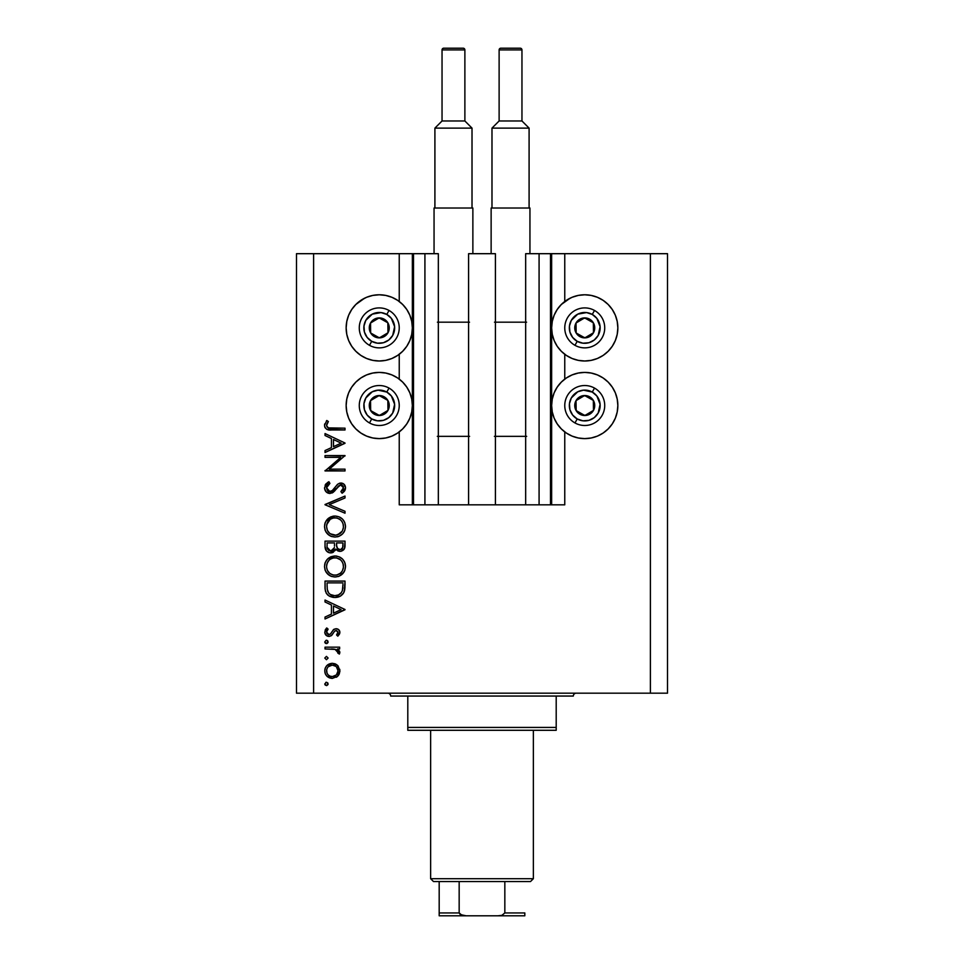 <?xml version="1.0" encoding="UTF-8"?>
<svg xmlns="http://www.w3.org/2000/svg" width="964" height="964" viewBox="0 0 964 964"><rect width="100%" height="100%" fill="white"/><g stroke="black" fill="none" stroke-linecap="round" stroke-linejoin="round"><path stroke-width="1.45" d="M550.492 253.689L564.759 253.689L564.759 301.491L564.759 253.689L667.51 253.689L650.387 253.689L650.387 693.188L667.51 693.188L667.51 253.689L667.51 693.188L313.613 693.188L313.613 253.689L438.331 253.689L438.331 504.835L424.919 504.835L438.331 504.835L438.331 253.689L424.919 253.689L424.919 504.835L424.919 253.689L413.508 253.689L413.508 504.835L424.919 504.835L412.363 504.835L412.363 253.689L413.508 253.689L413.508 504.835L399.241 504.835L399.241 431.908L399.241 504.835L412.363 504.835L412.363 253.689L399.241 253.689L399.241 301.491L399.241 253.689L313.613 253.689L313.613 693.188L650.387 693.188L650.387 253.689L551.637 253.689L551.637 504.835L550.492 504.835L550.492 253.689L525.669 253.689L525.669 504.835L525.669 253.689L539.081 253.689L539.081 504.835L539.081 253.689L550.492 253.689L550.492 504.835L539.081 504.835L550.492 504.835M399.241 379.117L399.241 354.282L399.241 379.117M438.331 504.835L468.588 504.835L468.588 253.689L495.412 253.689L495.412 504.835L468.588 504.835L468.588 253.689L495.412 253.689L495.412 504.835L539.081 504.835L438.331 504.835M550.577 253.689L551.637 253.689L551.637 504.835L564.759 504.835L564.759 431.908L564.759 504.835L550.577 504.835M564.759 379.117L564.759 354.282L564.759 379.117M566.35 300.358L572.074 297.298L578.279 295.418L584.738 294.779A33.101 33.101 0 0 1 617.852 327.893A33.101 33.101 0 0 1 584.738 360.994A33.101 33.101 0 0 1 551.637 327.893A33.101 33.101 0 0 1 584.738 294.779L591.197 295.418L597.415 297.298L603.139 300.358L608.151 304.479L612.273 309.492L615.333 315.216L617.213 321.434L617.852 327.893L617.213 334.351L615.333 340.557L612.273 346.281L608.151 351.294L603.139 355.415L597.415 358.475L591.197 360.355L584.738 360.994L578.279 360.355L572.074 358.475L566.35 355.415L561.337 351.294L557.216 346.281L554.155 340.557L552.276 334.351L551.637 327.893L552.276 321.434L554.155 315.216L557.216 309.492L561.337 304.479L570.098 298.201M584.738 438.62A33.101 33.101 0 0 1 551.637 405.519A33.101 33.101 0 0 1 584.738 372.405L591.197 373.044L597.415 374.924L603.139 377.984L608.151 382.106L612.273 387.118L615.333 392.842L617.213 399.06L617.852 405.519L617.213 411.977L615.333 418.183L612.273 423.907L608.151 428.92L603.139 433.041L597.415 436.102L591.197 437.981L584.738 438.62L578.279 437.981L572.074 436.102L566.35 433.041L561.337 428.92L557.216 423.907L554.155 418.183L552.276 411.977L551.637 405.519L552.276 399.06L554.155 392.842L557.216 387.118L561.337 382.106L566.35 377.984L572.074 374.924L578.279 373.044L584.738 372.405A33.101 33.101 0 0 1 617.852 405.519A33.101 33.101 0 0 1 584.738 438.62L580.424 438.343M360.861 300.358L366.585 297.298L372.803 295.418L379.262 294.779A33.101 33.101 0 0 1 412.363 327.893A33.101 33.101 0 0 1 379.262 360.994A33.101 33.101 0 0 1 346.148 327.893A33.101 33.101 0 0 1 379.262 294.779L385.721 295.418L391.926 297.298L397.65 300.358L402.663 304.479L406.784 309.492L409.845 315.216L411.724 321.434L412.363 327.893L411.724 334.351L409.845 340.557L406.784 346.281L402.663 351.294L397.65 355.415L391.926 358.475L385.721 360.355L379.262 360.994L372.803 360.355L366.585 358.475L360.861 355.415L355.849 351.294L351.727 346.281L348.667 340.557L346.787 334.351L346.148 327.893L346.787 321.434L348.667 315.216L351.727 309.492L355.849 304.479L364.609 298.201M379.262 438.62A33.101 33.101 0 0 1 346.148 405.519A33.101 33.101 0 0 1 379.262 372.405L385.721 373.044L391.926 374.924L397.65 377.984L402.663 382.106L406.784 387.118L409.845 392.842L411.724 399.06L412.363 405.519L411.724 411.977L409.845 418.183L406.784 423.907L402.663 428.92L397.65 433.041L391.926 436.102L385.721 437.981L379.262 438.62L372.803 437.981L366.585 436.102L360.861 433.041L355.849 428.92L351.727 423.907L348.667 418.183L346.787 411.977L346.148 405.519L346.787 399.06L348.667 392.842L351.727 387.118L355.849 382.106L360.861 377.984L366.585 374.924L372.803 373.044L379.262 372.405A33.101 33.101 0 0 1 412.363 405.519A33.101 33.101 0 0 1 379.262 438.62L374.936 438.343M325.037 457.37L340.726 457.37L325.037 457.37L325.037 455.586L345.016 455.586L329.29 469.155L345.016 469.155L345.016 470.95L325.037 470.95L340.726 457.37L325.037 470.95L345.016 470.95L345.016 469.155L329.29 469.155L345.016 455.586L325.037 455.586L325.037 457.37L325.037 455.586L345.016 455.96M329.929 493.484L326.061 491.748L324.543 488.326L325.784 484.109L328.893 481.711L329.905 483.398L327.627 485.157L326.567 487.784L327.459 490.459L329.098 491.568L331.917 490.977L337.424 484.458L339.641 483.157L343.521 483.82L345.498 487.435L344.955 490.29L342.136 493.231L340.907 491.616L343.28 488.905L343.329 486.639L341.991 485.013L340.208 484.88L333.279 492.255L329.929 493.484L340.943 484.784L343.473 487.712L340.907 491.616L342.136 493.231L345.522 487.904C345.329 484.94 343.787 483.301 340.858 482.988L337.822 484.109L331.917 490.977L329.953 491.7L326.567 487.784L329.905 483.398L328.893 481.711L324.519 487.784C324.772 491.182 326.579 493.086 329.929 493.484L329.929 493.484M345.016 511.294L345.016 513.21L325.037 504.762L345.016 496.05L345.016 497.966L329.266 504.63L345.016 511.294L345.016 513.21L325.037 504.762L345.016 513.21L345.016 511.294L329.266 504.63L345.016 497.966L345.016 496.05L325.037 504.497L345.016 496.05L345.016 497.966M324.519 526.561L325.254 522.524L327.531 519.114L330.905 516.8L334.93 516.029L338.967 516.788L342.413 519.006L344.714 522.38L345.522 526.404L344.799 530.477L342.521 533.948L339.099 536.273L335.026 537.032L330.989 536.273L327.579 533.996L325.278 530.598L324.519 526.561C325.109 532.971 328.616 536.466 335.026 537.032C341.509 536.442 345.004 532.899 345.522 526.404C344.871 520.03 341.34 516.571 334.93 516.029C328.543 516.644 325.073 520.15 324.519 526.561M324.519 566.519L325.254 562.482L327.531 559.072L330.905 556.758L334.93 555.987L338.967 556.746L342.413 558.963L344.714 562.337L345.522 566.362L344.799 570.435L342.521 573.893L339.099 576.219L335.026 576.99L330.989 576.231L327.579 573.954L325.278 570.555L324.519 566.519C325.109 572.929 328.616 576.412 335.026 576.99C341.509 576.4 345.004 572.857 345.522 566.362C344.871 559.988 341.34 556.529 334.93 555.987C328.543 556.602 325.073 560.108 324.519 566.519M325.037 601.994L325.037 600.042L345.016 609.513L325.037 618.984L325.037 617.044L331.435 614.092L331.435 605.031L325.037 601.994L325.037 600.042L325.037 601.994L331.435 605.031L331.435 614.092L325.037 617.044L325.037 618.984L345.016 609.766L325.037 618.984L325.037 617.044M324.772 683.922L326.447 682.247L327.832 682.994L327.989 684.561L326.772 685.549L325.266 685.091L324.772 683.922L326.447 685.585L328.109 683.922L326.447 682.247L324.772 683.922L326.447 685.585L328.109 683.922M394.866 298.695L397.65 300.358M332.291 663.304L335.074 663.798L338.027 665.847L339.882 670.86L339.292 673.896L337.484 676.415L332.291 678.415L326.941 676.21L325.29 673.764L324.772 670.86L325.29 667.956L326.941 665.497L332.291 663.304C327.664 663.726 325.157 666.245 324.772 670.86C325.169 675.475 327.664 677.981 332.291 678.415L337.484 676.415L339.882 670.86L337.472 665.305L332.291 663.304M324.772 658.051L326.447 656.388L328.109 658.051L326.447 659.713L324.772 658.051L326.447 659.713L328.109 658.051L326.447 656.388L324.772 658.051M325.037 648.953L325.037 647.157L325.037 648.953L325.037 647.157L339.629 647.157L339.629 648.953L337.484 648.953L339.702 651.411L339.388 654.074L337.834 653.098L337.436 650.628L335.496 649.435L325.037 648.953L334.954 649.278L339.388 654.074L339.882 652.52L337.484 648.953L339.629 648.953L339.629 647.157L325.037 647.157L339.629 647.157L339.629 648.953M324.772 641.916L326.121 640.277L327.832 640.988L327.989 642.554L327.085 643.458L325.519 643.301L324.772 641.916L326.447 643.578L328.109 641.916L326.447 640.253L328.109 641.916L326.121 643.542M336.062 628.721L338.28 629.347L339.822 631.673L339.714 633.493L337.81 636.156L336.557 634.939L338.063 632.035L336.508 630.552L334.677 631.119L331.881 635.168L329.592 636.361L326.627 635.698L324.844 632.962L325.29 629.817L326.748 627.95L328.109 629.143L326.688 631.203L326.724 632.986L328.676 634.601L330.556 633.89L333.484 629.637L336.062 628.721L333.809 629.396L330.315 634.119L328.917 634.613L326.567 632.035L328.109 629.143L326.748 627.95L324.772 632.131C324.976 634.746 326.386 636.168 328.989 636.409L331.255 635.722L334.809 631.01L336.135 630.516L338.099 632.408L336.557 634.939L337.81 636.156L339.882 632.408C339.677 630.095 338.4 628.865 336.062 628.721L335.761 628.733M325.037 587.269C325.097 593.704 328.338 597.102 334.773 597.475L329.025 595.945L326.218 593.113L325.133 589.281L325.037 581.087L345.016 581.087L344.883 588.317L343.666 592.824L340.545 596.017L334.773 597.475C339.292 597.511 342.461 595.511 344.293 591.462L345.016 581.087L325.037 581.087L325.037 587.269L325.037 581.087L345.016 581.087L345.016 585.124M325.049 547.13L325.037 541.129L325.037 546.528L325.037 541.129L345.016 541.129L344.534 548.408L341.196 551.251L338.195 551.059L335.809 549.058L333.195 552.336L329.519 552.794L326.495 550.974L325.037 546.528C325.121 550.323 327.013 552.456 330.7 552.914L335.809 549.058L340.063 551.372C343.582 550.854 345.233 548.733 345.016 545.022L345.016 541.129L325.037 541.129L345.016 541.129L345.016 545.022M325.037 435.511L325.037 433.559L345.016 443.03L325.037 452.514L325.037 450.562L331.435 447.609L331.435 438.548L325.037 435.511L325.037 433.559L325.037 435.511L331.435 438.548L331.435 447.609L325.037 450.562L325.037 452.514L345.016 443.283L325.037 452.514L325.037 450.562M327.423 423.015L326.603 425.823L328.423 427.896L345.016 428.173L345.016 429.968L326.76 429.317L325.061 427.642L324.519 425.317L326.82 420.497L328.363 421.545L326.567 425.413L328.363 421.545L326.82 420.497L324.519 425.317C325.181 428.968 327.519 430.522 331.52 429.968L345.016 429.968L345.016 428.173L331.724 428.173C329.013 428.655 327.302 427.727 326.567 425.413L327.073 426.932M296.49 693.188L296.49 253.689L296.49 693.188L313.613 693.188L296.49 693.188M313.613 253.689L296.49 253.689L313.613 253.689M351.727 423.907L348.667 418.183M346.787 411.977L346.148 405.519L346.787 399.06M346.787 334.351L346.148 327.893L346.787 321.434M617.213 399.06L617.852 405.519L617.213 411.977M615.333 418.183L612.273 423.907M597.415 297.298L603.139 300.358M615.333 315.216L617.213 321.434L617.852 327.893L617.213 334.351M325.266 685.091L324.82 684.283M325.796 682.379L326.447 682.247M339.738 669.269L339.858 670.076M339.858 671.643L339.882 670.86M339.292 673.92L338.412 675.403M338.027 675.86L338.521 675.258M336.352 677.27L337.484 676.415M329.543 677.909L326.953 676.222M325.579 674.39L325.302 673.776M325.049 673.017L324.904 672.354M324.892 669.402L325.278 667.992M326.929 665.509L328.097 664.558M335.111 663.81L336.785 664.738M327.495 667.642L326.663 669.727L326.989 673.089M335.954 666.389L332.279 665.088L328.206 666.763M336.424 674.884L338.099 670.86C337.737 674.366 335.797 676.294 332.279 676.62L336.352 674.957M334.496 676.198L335.954 675.318M331.17 676.511L332.279 676.62C328.76 676.294 326.856 674.366 326.567 670.86C326.868 667.341 328.772 665.413 332.279 665.088C335.809 665.413 337.749 667.341 338.099 670.86L336.376 666.775M326.977 673.065L328.001 674.728M327.495 674.065L328.206 674.957M328.206 674.945L330.086 676.186M328.109 658.051L326.447 659.713M339.882 652.52L339.388 654.074L337.834 653.098L338.015 651.616M337.834 653.098L338.099 652.182M337.026 650.23L336.038 649.652M335.99 649.628L334.339 649.158M333.713 649.085L331.712 648.977M331.447 648.965L332.459 649.001M326.121 640.277L327.073 640.361M327.061 643.458L326.447 643.578M325.266 643.084L324.82 642.277M339.87 632.685L339.617 630.962M339.412 634.192L337.81 636.156L336.846 634.686M337.617 633.794L338.099 632.408M336.508 630.552L334.677 631.119M336.135 630.516L334.809 631.01M331.58 635.469L329.399 636.385M328.146 636.324L327.35 636.095M326.627 635.71L325.989 635.18M325.965 635.143L325.278 634.228M326.314 628.347L328.109 629.143L327.507 629.745M327.013 630.432L326.688 631.203M326.603 631.613L326.7 632.914M327.278 633.866L327.977 634.396M328.435 634.565L329.29 634.577M331.471 632.529L331.821 631.902M333.207 629.914L334.327 629.094M339.015 629.998L337.521 628.962M345.016 609.513L325.037 600.042L345.016 609.513M341.111 609.622L333.484 613.14L333.484 606.007L341.111 609.622L333.484 606.007L333.484 613.14L341.111 609.622M344.979 586.847L344.751 589.474M344.69 589.896L344.522 590.667M344.293 591.462L344.003 592.161M343.666 592.836L342.931 593.932M340.545 596.017L338.34 596.981M336.978 597.294L335.52 597.451M333.761 597.439L332.773 597.318L333.761 597.439M329.905 596.427L327.808 595.053M327.639 594.896L326.218 593.113M325.483 591.269L325.338 590.667M325.133 589.281L325.049 588.281M342.967 584.28L342.401 590.414L342.967 584.28M342.196 591.004L342.401 590.414C341.099 593.908 338.557 595.668 334.773 595.68L338.593 594.896M340.497 593.595L338.424 594.969L341.316 592.655M327.302 589.474L327.085 585.172L327.302 589.474L328.64 592.944L330.339 594.511L334.773 595.68C331.267 595.692 328.869 594.089 327.591 590.884L328.001 591.884M327.085 582.871L342.967 582.871L327.085 582.871L327.085 585.172L327.085 582.871M336.195 595.583L337.243 595.378M342.16 591.101L342.497 590.052M328.64 592.932L329.351 593.728M331.279 595.005L332.966 595.523M327.158 588.04L327.266 589.161M335.966 556.023L336.978 556.168M339.906 557.168L340.798 557.686M341.75 558.373L342.377 558.927M342.533 559.084L343.738 560.542M344.714 562.337L344.196 561.289M345.076 563.301L345.51 565.844M344.365 571.387L343.835 572.279M343.823 572.303L339.099 576.219M339.027 576.255L338.292 576.52M331.978 576.568L330.146 575.845M329.122 575.231L325.796 571.616M326.495 572.7L325.82 571.664M324.94 569.579L325.254 570.495M324.699 564.47L324.82 563.856M325.013 563.181L325.229 562.554M326.001 561.012L327.519 559.096M327.531 559.072L334.93 555.987M329.7 573.327L327.507 570.543L329.652 573.291L332.351 574.785M326.712 564.747L326.567 566.446C326.977 561.217 329.76 558.325 334.942 557.77C340.159 558.289 343.003 561.181 343.473 566.446L343.473 566.446C343.051 571.724 340.244 574.64 335.038 575.195C329.772 574.677 326.953 571.76 326.567 566.446L326.76 568.374M328.965 560.349L327.158 563.157L328.953 560.361M340.521 559.843L336.629 557.927L333.279 557.927L330.206 559.253L331.676 558.421M342.533 570.459L343.437 567.29L343.088 563.868M330.218 573.725L333.351 575.038L336.713 575.038L340.461 573.206L342.087 571.254M337.46 574.857L340.461 573.194M340.979 572.7L341.605 571.953M343.064 569.146L343.317 568.121M326.712 568.133L327.278 570.025M327.965 571.351L329.652 573.291M333.231 557.939L331.761 558.385M328.109 561.397L326.76 564.53M343.317 564.759L342.545 562.518M342.823 563.145L341.702 561.132M342.051 561.651L340.967 560.277M344.534 548.408L344.003 549.408L344.534 548.408M339.424 551.336L340.063 551.372M338.135 551.034L336.219 549.637M335.472 549.878L335.086 550.601M332.387 552.661L331.556 552.854M330.11 552.878L328.507 552.48M328.387 552.42L327.652 552.011M326.82 551.324L326.097 550.456M325.808 549.986L325.362 548.914M334.472 545.986L334.508 544.106M328.917 550.564L327.676 549.179L328.917 550.564L331.327 551.059M327.242 547.829L327.676 549.179M336.617 545.684L337.605 548.468L340.027 549.576C337.352 548.914 336.195 547.094 336.557 544.13L336.557 542.925L342.967 542.925L342.967 545.359C343.172 547.745 342.196 549.155 340.027 549.576L341.111 549.384M340.75 549.504L342.69 547.516L342.967 542.925L336.557 542.925L336.725 546.468M333.496 549.637L334.279 547.841L330.7 551.119C327.941 550.42 326.724 548.54 327.085 545.479L327.085 542.925L334.508 542.925L327.085 542.925L327.085 545.479M327.182 547.407L330.7 551.119L332.315 550.709M342.69 547.516L342.967 545.359M336.557 544.13L336.605 545.491M339.906 517.222L340.774 517.716M344.365 531.429L343.871 532.273M343.823 532.345L342.569 533.887M339.039 536.297L338.292 536.562M337.304 536.815L338.123 536.611M331.978 536.623L331.074 536.309M330.941 536.261L330.122 535.876M329.122 535.273L325.796 531.658M326.495 532.743L325.82 531.706M325.278 530.598L324.94 529.622M324.699 524.512L324.82 523.898M325.013 523.223L325.254 522.524M326.001 521.054L334.93 516.029M343.738 520.572L342.22 518.825M333.906 516.077L332.881 516.21M339.099 536.273L342.521 533.948M329.7 533.369L327.507 530.586L329.652 533.345L332.351 534.827M326.712 524.79L326.567 526.489C326.977 521.259 329.76 518.367 334.942 517.825C340.159 518.331 343.003 521.223 343.473 526.489L343.473 526.489C343.051 531.767 340.244 534.683 335.038 535.237C329.772 534.719 326.953 531.803 326.567 526.489L327.278 530.08M328.109 521.44L330.218 519.295L326.76 524.573M340.521 519.897L337.472 518.186M342.533 530.501L343.437 527.332L343.088 523.91M330.242 533.779L335.882 535.201L340.461 533.249M337.46 534.899L342.087 531.297M340.979 532.743L341.605 531.995M343.064 529.188L343.317 528.176M327.965 531.405L329.652 533.345M336.701 517.993L333.279 517.981L330.206 519.295L331.676 518.463M333.231 517.981L331.761 518.427M343.317 524.814L342.545 522.56M342.823 523.187L341.702 521.187M342.051 521.693L340.967 520.319M325.109 485.181L326.181 483.663M327.459 482.578L328.893 481.711L329.905 483.398L328.688 484.181M328.206 484.579L326.856 486.362M326.591 487.423L326.627 488.495M327.073 489.857L327.459 490.459M327.615 490.64L328.314 491.218M333.628 489.29L331.917 490.977L329.146 491.58L332.447 490.531M334.388 488.35L335.098 487.374L334.388 488.35M336.376 485.675L337.063 484.844M342.714 483.362L344.1 484.302M344.22 484.434L344.799 485.205M345.461 488.76L344.967 490.278M342.81 492.724L344.702 490.736M344.534 491.001L343.859 491.797M342.136 493.231L340.907 491.616M342.292 490.411L343.28 488.905M343.425 488.314L343.437 487.169M343.473 487.712L340.569 484.808M338.629 485.832L337.352 487.423M336.376 488.784L335.761 489.616M335.098 490.447L334.291 491.339M332.845 492.544L331.941 493.038M328.194 493.194L326.736 492.387M340.943 484.784L341.991 485.013M329.543 491.664L328.387 491.266M345.016 469.155L345.016 470.95L325.037 470.54M345.016 443.03L325.037 433.559L345.016 443.03M341.111 443.139L333.484 446.657L333.484 439.524L341.111 443.139L333.484 439.524L333.484 446.657L341.111 443.139M345.016 428.173L345.016 429.968L331.52 429.968M327.905 429.703L329.11 429.872M325.049 427.63L324.639 426.522M324.567 424.63L324.699 423.943M326.374 421.003L326.82 420.497L328.363 421.545L327.543 422.798M326.856 424.1L326.567 425.413L326.856 424.1M327.7 427.546L328.435 427.908M329.375 428.076L330.845 428.173M330.893 428.173L331.724 428.173M326.663 669.727L326.663 671.98M330.074 676.186L332.845 676.595M337.665 673.077L337.99 669.727M332.279 665.088L331.158 665.196M327.085 585.172L327.097 586.606M333.616 595.619L335.4 595.668M342.714 588.908L342.871 587.365M342.943 585.823L342.955 585.052M327.17 569.772L327.917 571.291M334.183 575.159L335.882 575.159M343.473 566.446L343.437 565.603M339.726 559.228L339.003 558.783M335.785 557.807L333.279 557.927M327.158 563.157L326.567 566.446M333.833 549.082L334.351 547.383M331.351 551.059L331.978 550.866M327.17 529.814L327.917 531.333M334.183 535.201L335.882 535.201M343.473 526.489L343.437 525.645M339.726 519.271L339.003 518.825M337.448 518.174L336.629 517.969M335.785 517.861L333.279 517.981M327.158 523.211L326.567 526.489M377.213 336.653L379.382 337.87A9.989 9.989 0 0 1 374.381 336.605L375.032 335.436L377.213 336.653L375.032 335.436L374.381 336.605L376.803 337.569L381.973 337.496L384.359 336.472L387.974 332.773L389.251 327.76L388.878 325.181L387.841 322.783L384.142 319.168L381.72 318.204L376.55 318.277L374.153 319.301L370.538 323L369.574 325.422L369.646 330.592L370.67 332.99L374.381 336.605A9.989 9.989 0 0 1 379.129 317.903A9.989 9.989 0 0 1 387.974 332.773L387.841 322.783L385.696 321.578L379.129 317.903L370.538 323L370.67 332.99L375.032 335.436L370.67 332.99L370.538 323L379.129 317.903L385.696 321.578L387.841 322.783L387.974 332.773A9.989 9.989 0 0 1 379.382 337.87L387.974 332.773L379.382 337.87L377.213 336.653M386.793 314.445A15.412 15.412 0 0 1 392.697 335.424A15.412 15.412 0 0 1 371.73 341.328L369.489 345.317A19.979 19.979 0 0 0 396.686 337.653A19.979 19.979 0 0 0 389.022 310.456L386.793 314.445L391.36 318.349L394.625 326.676L392.697 335.424L388.793 339.991L383.443 342.726L377.442 343.196L371.73 341.328L367.151 337.424L364.428 332.062L363.958 326.073L365.814 320.349L372.261 314.156L381.069 312.577L386.793 314.445L389.022 310.456A19.979 19.979 0 0 1 396.686 337.653A19.979 19.979 0 0 1 369.489 345.317A19.979 19.979 0 0 1 361.825 318.12A19.979 19.979 0 0 1 389.022 310.456A19.979 19.979 0 0 0 361.825 318.12A19.979 19.979 0 0 0 369.489 345.317L371.73 341.328A15.412 15.412 0 0 1 365.814 320.349A15.412 15.412 0 0 1 386.793 314.445M582.69 336.653L584.871 337.87A9.989 9.989 0 0 1 579.858 336.605L580.509 335.436L582.69 336.653L580.509 335.436L579.858 336.605L582.28 337.569L587.45 337.496L589.848 336.472L593.463 332.773L594.427 330.351L594.354 325.181L593.33 322.783L589.619 319.168L587.197 318.204L582.027 318.277L579.641 319.301L576.026 323L574.749 328.013L575.122 330.592L576.159 332.99L579.858 336.605A9.989 9.989 0 0 1 584.618 317.903A9.989 9.989 0 0 1 593.463 332.773L593.33 322.783L584.618 317.903L576.026 323L576.159 332.99L580.509 335.436L576.159 332.99L576.026 323L584.618 317.903L593.33 322.783L593.463 332.773A9.989 9.989 0 0 1 584.871 337.87L593.463 332.773L584.871 337.87L582.69 336.653M592.27 314.445A15.412 15.412 0 0 1 598.186 335.424A15.412 15.412 0 0 1 577.207 341.328L574.978 345.317A19.979 19.979 0 0 0 602.175 337.653A19.979 19.979 0 0 0 594.511 310.456L592.27 314.445L596.849 318.349L600.102 326.676L598.186 335.424L594.282 339.991L588.92 342.726L582.931 343.196L577.207 341.328L572.64 337.424L569.905 332.062L569.435 326.073L571.303 320.349L577.749 314.156L586.558 312.577L592.27 314.445L594.511 310.456A19.979 19.979 0 0 1 602.175 337.653A19.979 19.979 0 0 1 574.978 345.317A19.979 19.979 0 0 1 567.314 318.12A19.979 19.979 0 0 1 594.511 310.456A19.979 19.979 0 0 0 567.314 318.12A19.979 19.979 0 0 0 574.978 345.317L577.207 341.328A15.412 15.412 0 0 1 571.303 320.349A15.412 15.412 0 0 1 592.27 314.445M582.69 414.279L584.871 415.508A9.989 9.989 0 0 1 579.858 414.231L580.509 413.062L582.69 414.279L580.509 413.062L579.858 414.231L582.28 415.195L587.45 415.123L589.848 414.098L593.463 410.399L594.427 407.977L594.354 402.807L593.33 400.409L589.619 396.794L587.197 395.83L582.027 395.903L579.641 396.927L576.026 400.626L574.749 405.639L575.122 408.23L577.773 412.664L579.858 414.231A9.989 9.989 0 0 1 584.618 395.529A9.989 9.989 0 0 1 593.463 410.399L593.33 400.409L584.618 395.529L576.026 400.626L576.159 410.616L580.509 413.062L576.159 410.616L576.026 400.626L584.618 395.529L593.33 400.409L593.463 410.399A9.989 9.989 0 0 1 584.871 415.508L593.463 410.399L584.871 415.508L582.69 414.279M592.27 392.071A15.412 15.412 0 0 1 598.186 413.05A15.412 15.412 0 0 1 577.207 418.954L574.978 422.943A19.979 19.979 0 0 0 602.175 415.279A19.979 19.979 0 0 0 594.511 388.082L592.27 392.071L596.849 395.975L600.102 404.302L598.186 413.05L594.282 417.617L588.92 420.352L582.931 420.822L577.207 418.954L572.64 415.05L569.905 409.7L569.435 403.699L571.303 397.987L577.749 391.782L583.533 390.155L592.27 392.071L594.511 388.082A19.979 19.979 0 0 1 602.175 415.279A19.979 19.979 0 0 1 574.978 422.943A19.979 19.979 0 0 1 567.314 395.746A19.979 19.979 0 0 1 594.511 388.082A19.979 19.979 0 0 0 567.314 395.746A19.979 19.979 0 0 0 574.978 422.943L577.207 418.954A15.412 15.412 0 0 1 571.303 397.987A15.412 15.412 0 0 1 592.27 392.071M377.213 414.279L379.382 415.508A9.989 9.989 0 0 1 374.381 414.231L375.032 413.062L377.213 414.279L375.032 413.062L374.381 414.231L376.803 415.195L381.973 415.123L384.359 414.098L387.974 410.399L389.251 405.386L388.878 402.807L387.841 400.409L384.142 396.794L381.72 395.83L376.55 395.903L374.153 396.927L370.538 400.626L369.574 403.048L369.646 408.23L372.285 412.664L374.381 414.231A9.989 9.989 0 0 1 379.129 395.529A9.989 9.989 0 0 1 387.974 410.399L387.841 400.409L385.696 399.204L379.129 395.529L370.538 400.626L370.67 410.616L375.032 413.062L370.67 410.616L370.538 400.626L379.129 395.529L385.696 399.204L387.841 400.409L387.974 410.399A9.989 9.989 0 0 1 379.382 415.508L387.974 410.399L379.382 415.508L377.213 414.279M386.793 392.071A15.412 15.412 0 0 1 392.697 413.05A15.412 15.412 0 0 1 371.73 418.954L369.489 422.943A19.979 19.979 0 0 0 396.686 415.279A19.979 19.979 0 0 0 389.022 388.082L386.793 392.071L391.36 395.975L394.625 404.302L392.697 413.05L388.793 417.617L383.443 420.352L377.442 420.822L371.73 418.954L367.151 415.05L364.428 409.7L363.958 403.699L365.814 397.987L372.261 391.782L378.057 390.155L386.793 392.071L389.022 388.082A19.979 19.979 0 0 1 396.686 415.279A19.979 19.979 0 0 1 369.489 422.943A19.979 19.979 0 0 1 361.825 395.746A19.979 19.979 0 0 1 389.022 388.082A19.979 19.979 0 0 0 361.825 395.746A19.979 19.979 0 0 0 369.489 422.943L371.73 418.954A15.412 15.412 0 0 1 365.814 397.987A15.412 15.412 0 0 1 386.793 392.071M387.817 693.188A2.856 2.856 0 0 1 390.673 696.044A2.856 2.856 0 0 0 387.817 693.188M573.327 696.044A2.856 2.856 0 0 1 576.183 693.188A2.856 2.856 0 0 0 573.327 696.044L407.796 696.044L407.796 727.434L556.204 727.434L556.204 696.044L390.673 696.044L407.796 696.044L407.796 730.29L556.204 730.29L407.796 730.29L407.796 727.434L556.204 727.434L556.204 696.044L573.327 696.044M556.204 730.29L556.204 727.434L556.204 730.29M439.186 913.884L439.186 881.554L439.186 912.944L459.165 912.944L462.118 915.354L466.106 915.8L524.814 915.8L497.894 915.8L501.883 915.354L504.835 912.944L524.814 912.944L524.814 915.8L524.814 912.944L504.835 912.944L504.835 881.554L530.513 881.554L533.369 878.698L430.631 878.698L433.487 881.554L504.835 881.554L433.487 881.554L430.631 878.698L533.369 878.698L533.369 730.29L533.369 878.698L530.513 881.554L504.835 881.554L504.835 912.944L501.883 915.354L497.894 915.8L466.106 915.8L460.262 914.571L459.165 912.944L459.165 881.554L459.165 912.944L439.186 912.944L439.186 915.8L466.106 915.8L439.186 915.8M430.631 730.29L430.631 878.698L430.631 730.29M524.814 912.944L524.814 915.704M442.042 49.911A1.711 1.711 0 0 1 443.753 48.2L463.166 48.2A1.711 1.711 0 0 1 464.877 49.911L464.877 120.97L472.011 128.116L472.011 208.019L472.011 128.116L434.909 128.116L442.042 120.97L442.042 49.911L442.042 120.97L464.877 120.97L464.877 49.911L442.042 49.911L464.877 49.911A1.711 1.711 0 0 0 463.166 48.2L443.753 48.2A1.711 1.711 0 0 0 442.042 49.911M434.909 208.019L434.909 128.116L434.909 208.019M434.053 208.019L472.866 208.019L472.866 253.689L472.866 208.019L434.053 208.019L434.053 253.689L434.053 208.019M437.403 322.181L469.516 322.181M438.331 436.343L468.588 436.343M468.588 322.181L438.331 322.181M437.319 436.343L469.601 436.343M434.909 128.116L472.011 128.116L464.877 120.97L442.042 120.97L434.909 128.116M499.123 49.911A1.711 1.711 0 0 1 500.834 48.2L520.247 48.2A1.711 1.711 0 0 1 521.958 49.911L521.958 120.97L529.091 128.116L529.091 208.019L529.091 128.116L491.989 128.116L499.123 120.97L499.123 49.911L499.123 120.97L521.958 120.97L521.958 49.911L499.123 49.911L521.958 49.911A1.711 1.711 0 0 0 520.247 48.2L500.834 48.2A1.711 1.711 0 0 0 499.123 49.911M491.989 208.019L491.989 128.116L491.989 208.019M491.134 208.019L529.947 208.019L529.947 253.689L529.947 208.019L491.134 208.019L491.134 253.689L491.134 208.019M494.484 322.181L526.597 322.181M495.412 436.343L525.669 436.343M525.669 322.181L495.412 322.181M494.399 436.343L526.681 436.343M491.989 128.116L529.091 128.116L521.958 120.97L499.123 120.97L491.989 128.116"/></g></svg>
